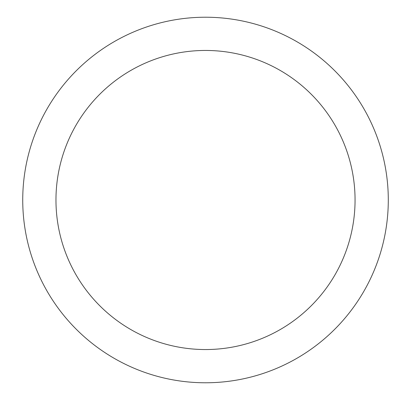 <?xml version="1.0" encoding="UTF-8"?>
<svg xmlns="http://www.w3.org/2000/svg" width="400" height="400" viewBox="0 0 400 400"><rect width="100%" height="100%" fill="white"/><g stroke="black" fill="none" stroke-linecap="round" stroke-linejoin="round"><path stroke-width="0.6" d="M55.965 200A149.545 149.545 0 0 0 280.285 329.51A149.545 149.545 0 0 0 280.285 70.49A149.545 149.545 0 0 0 55.965 200M22.735 200A182.775 182.775 0 0 0 296.9 358.29A182.775 182.775 0 0 0 296.9 41.71A182.775 182.775 0 0 0 22.735 200"/></g></svg>
